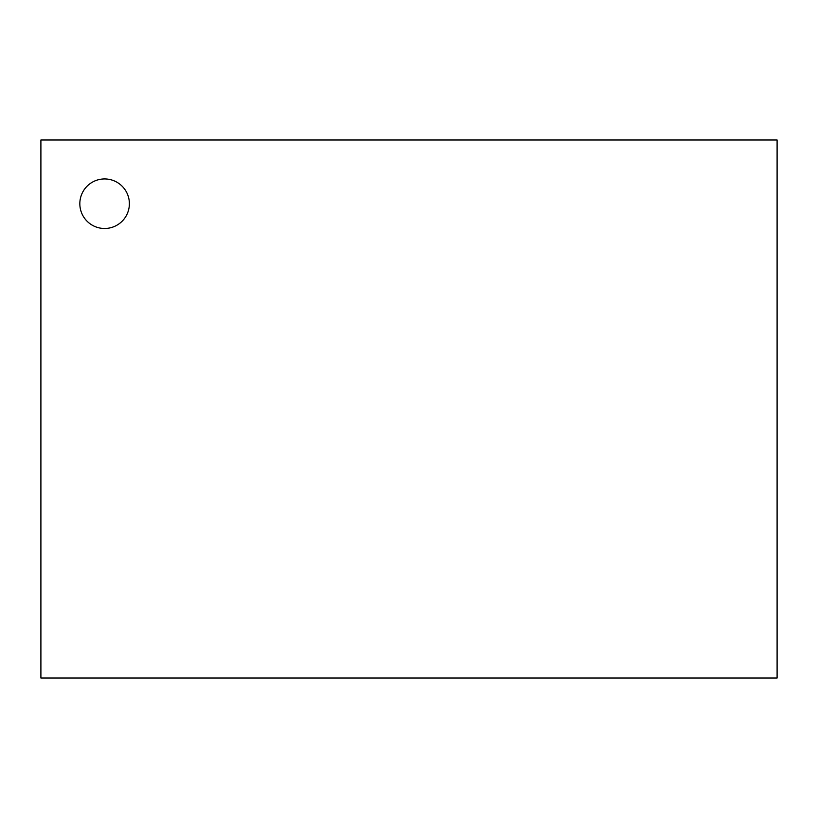 <?xml version="1.0" encoding="UTF-8"?>
<svg xmlns="http://www.w3.org/2000/svg" width="818" height="818" viewBox="0 0 818 818"><rect width="100%" height="100%" fill="white"/><g stroke="black" fill="none" stroke-linecap="round" stroke-linejoin="round"><path stroke-width="1.23" d="M40.9 140.001L777.1 140.001L777.1 677.999L40.9 677.999L40.9 140.001M104.612 228.488A24.775 24.775 0 0 1 83.15 191.33A24.775 24.775 0 0 1 126.064 191.33A24.775 24.775 0 0 1 104.612 228.488"/></g></svg>
